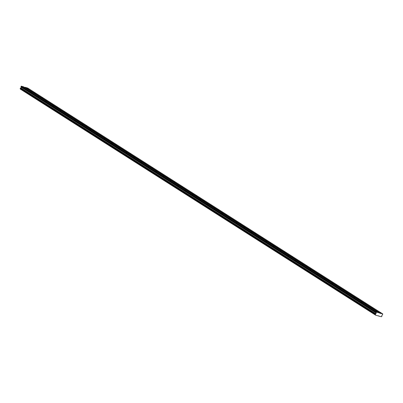 <?xml version="1.0" encoding="UTF-8"?>
<svg xmlns="http://www.w3.org/2000/svg" width="403" height="403" viewBox="0 0 403 403"><rect width="100%" height="100%" fill="white"/><g stroke="black" fill="none" stroke-linecap="round" stroke-linejoin="round"><path stroke-width="0.6" d="M27.998 88.559L27.197 88.257L27.998 88.559M380.608 312.899L379.807 312.602L380.608 312.899M373.264 308.23L372.463 307.927L373.264 308.23M365.914 303.555L365.113 303.252L365.914 303.555M358.569 298.88L357.768 298.583L358.569 298.88M351.225 294.205L350.424 293.908L351.225 294.205M343.88 289.53L343.079 289.233L343.88 289.53M336.53 284.861L335.729 284.558L336.53 284.861M329.186 280.186L328.385 279.884L329.186 280.186M321.841 275.511L321.04 275.214L321.841 275.511M314.491 270.836L313.69 270.539L314.491 270.836M307.146 266.161L306.345 265.864L307.146 266.161M299.802 261.492L299.001 261.189L299.802 261.492M292.457 256.817L291.656 256.515L292.457 256.817M285.107 252.142L284.306 251.845L285.107 252.142M277.763 247.467L276.962 247.17L277.763 247.467M270.418 242.792L269.617 242.495L270.418 242.792M263.068 238.123L262.272 237.82L263.068 238.123M255.724 233.448L254.923 233.146L255.724 233.448M248.379 228.773L247.578 228.476L248.379 228.773M241.034 224.098L240.233 223.801L241.034 224.098M233.685 219.423L232.884 219.126L233.685 219.423M226.34 214.754L225.539 214.451L226.34 214.754M218.995 210.079L218.194 209.777L218.995 210.079M211.651 205.404L210.85 205.107L211.651 205.404M204.301 200.729L203.5 200.432L204.301 200.729M196.956 196.054L196.155 195.757L196.956 196.054M189.612 191.385L188.811 191.082L189.612 191.385M182.262 186.71L181.461 186.408L182.262 186.71M174.917 182.035L174.116 181.738L174.917 182.035M167.572 177.36L166.771 177.063L167.572 177.36M160.228 172.686L159.427 172.388L160.228 172.686M152.878 168.016L152.077 167.713L152.878 168.016M145.533 163.341L144.732 163.039L145.533 163.341M138.189 158.666L137.388 158.364L138.189 158.666M130.839 153.991L130.043 153.694L130.839 153.991M123.494 149.317L122.693 149.019L123.494 149.317M116.15 144.642L115.349 144.345L116.15 144.642M108.805 139.972L108.004 139.67L108.805 139.972M101.455 135.297L100.654 134.995L101.455 135.297M94.111 130.622L93.31 130.325L94.111 130.622M86.766 125.948L85.965 125.65L86.766 125.948M79.421 121.273L78.62 120.976L79.421 121.273M72.072 116.603L71.271 116.301L72.072 116.603M64.727 111.928L63.926 111.626L64.727 111.928M57.382 107.253L56.581 106.956L57.382 107.253M50.032 102.579L49.231 102.281L50.032 102.579M42.688 97.904L41.887 97.607L42.688 97.904M35.343 93.234L34.542 92.932L35.343 93.234M381.853 316.103L381.908 316.133A0.358 0.267 -57.5 0 1 381.827 315.7L382.815 313.972L380.538 313.297L25.475 87.396L27.752 88.071L382.815 313.972M24.225 87.441L23.424 87.144L24.225 87.441M376.835 311.786L376.034 311.484L376.835 311.786M369.491 307.111L368.69 306.809L369.491 307.111M362.146 302.436L361.345 302.134L362.146 302.436M354.801 297.762L354 297.464L354.801 297.762M347.451 293.087L346.651 292.79L347.451 293.087M340.107 288.412L339.306 288.115L340.107 288.412M332.762 283.742L331.961 283.44L332.762 283.742M325.412 279.067L324.611 278.765L325.412 279.067M318.068 274.393L317.267 274.095L318.068 274.393M310.723 269.718L309.922 269.421L310.723 269.718M303.378 265.043L302.577 264.746L303.378 265.043M296.029 260.373L295.228 260.071L296.029 260.373M288.684 255.698L287.883 255.396L288.684 255.698M281.339 251.024L280.538 250.726L281.339 251.024M273.995 246.349L273.194 246.052L273.995 246.349M266.645 241.674L265.844 241.377L266.645 241.674M259.3 237.004L258.499 236.702L259.3 237.004M251.956 232.329L251.155 232.027L251.956 232.329M244.606 227.655L243.805 227.357L244.606 227.655M237.261 222.98L236.46 222.683L237.261 222.98M229.917 218.305L229.116 218.008L229.917 218.305M222.572 213.635L221.771 213.333L222.572 213.635M215.222 208.961L214.421 208.658L215.222 208.961M207.877 204.286L207.077 203.989L207.877 204.286M200.533 199.611L199.732 199.314L200.533 199.611M193.183 194.936L192.382 194.639L193.183 194.936M185.838 190.266L185.037 189.964L185.838 190.266M178.494 185.592L177.693 185.289L178.494 185.592M171.149 180.917L170.348 180.62L171.149 180.917M163.799 176.242L162.998 175.945L163.799 176.242M156.455 171.567L155.654 171.27L156.455 171.567M149.11 166.897L148.309 166.595L149.11 166.897M141.765 162.223L140.964 161.92L141.765 162.223M134.416 157.548L133.615 157.251L134.416 157.548M127.071 152.873L126.27 152.576L127.071 152.873M119.726 148.198L118.925 147.901L119.726 148.198M112.377 143.528L111.576 143.226L112.377 143.528M105.032 138.854L104.231 138.551L105.032 138.854M97.687 134.179L96.886 133.882L97.687 134.179M90.343 129.504L89.542 129.207L90.343 129.504M82.993 124.829L82.192 124.532L82.993 124.829M75.648 120.159L74.847 119.857L75.648 120.159M68.303 115.485L67.502 115.182L68.303 115.485M60.954 110.81L60.153 110.513L60.954 110.81M53.609 106.135L52.808 105.838L53.609 106.135M46.264 101.46L45.463 101.163L46.264 101.46M38.92 96.791L38.119 96.488L38.92 96.791M31.57 92.116L30.769 91.813L31.57 92.116M380.538 313.297L376.372 312.063L375.798 313.912A0.358 0.267 -57.5 0 1 375.405 314.209L375.238 314.627A0.358 0.267 -57.5 0 1 375.339 314.97L20.281 89.068A0.358 0.267 -57.5 0 0 20.21 88.746M375.238 314.627L20.18 88.725L20.346 88.307A0.358 0.267 -57.5 0 0 20.739 88.015L21.203 87.164L376.266 313.066M378.649 312.738L23.591 86.836L21.314 86.161L20.981 86.726L21.203 87.164M25.475 87.396L24.245 87.255M380.291 313.448L25.233 87.547M375.379 315.101L381.369 316.758A0.358 0.267 -57.5 0 1 381.712 316.546L381.908 316.133M378.598 315.831L379.253 316.249M375.339 314.97L20.281 89.068M20.739 88.015L375.798 313.912M375.405 314.209L20.346 88.307M375.939 313.811L20.88 87.909M20.981 86.726L376.039 312.622M21.193 86.237L376.251 312.139M376.372 312.063L21.314 86.161M20.15 88.63L375.208 314.531M375.324 314.269L20.261 88.368"/></g></svg>
